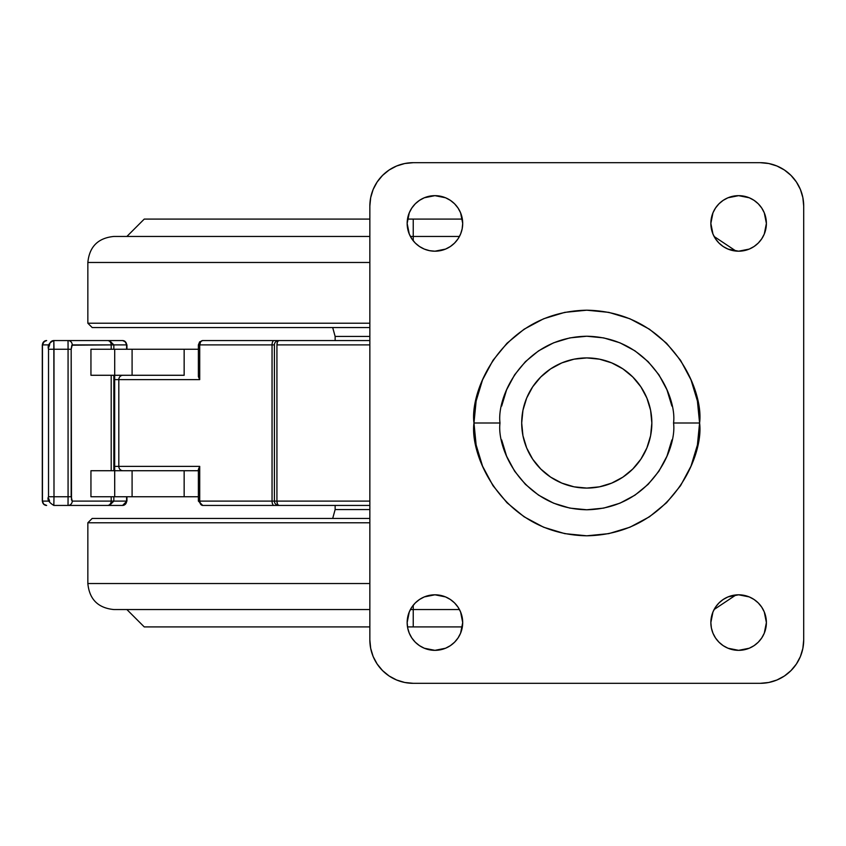 <?xml version="1.0" encoding="UTF-8"?>
<svg xmlns="http://www.w3.org/2000/svg" width="846" height="846" viewBox="0 0 846 846"><rect width="100%" height="100%" fill="white"/><g stroke="black" fill="none" stroke-linecap="round" stroke-linejoin="round"><path stroke-width="1.27" d="M277.477 340.568L274.041 340.568A4.336 1.988 90 0 0 272.052 344.904L274.4 344.904A4.336 4.336 0 0 1 278.746 340.568A4.336 1.819 90 0 0 276.928 344.904L369.85 344.904L276.928 344.904L277.456 341.837L278.746 340.568L369.85 340.568L278.746 340.568A4.336 4.336 0 0 0 274.4 344.904L274.4 501.096L199.719 501.096L272.052 501.096L272.052 344.904L199.719 344.904L199.719 379.611L118.821 379.611L118.821 466.389L199.719 466.389L199.719 501.096A4.336 3.014 90 0 0 202.723 505.432L369.85 505.432L278.746 505.432L277.456 504.163L276.928 501.096A4.336 1.819 90 0 0 278.746 505.432A4.336 4.336 0 0 1 274.4 501.096L369.85 501.096L276.928 501.096L276.928 344.904L276.928 501.096L274.4 501.096A4.336 4.336 0 0 0 278.746 505.432L278.419 505.432M202.131 505.348L200.597 504.163L199.719 501.096L199.719 466.389L118.821 466.389L118.821 379.611A4.336 4.145 -90 0 1 122.966 375.275A4.336 4.145 90 0 0 118.821 379.611L114.665 379.611L114.665 375.275L114.665 379.611L113.84 379.611L114.665 379.611L114.665 466.389L113.84 466.389L114.665 466.389L114.665 379.611L199.719 379.611L199.719 344.904L272.052 344.904A4.336 1.988 -90 0 1 274.041 340.568L202.723 340.568A4.336 3.014 90 0 0 199.719 344.904L200.597 341.837L202.131 340.652M198.387 376.502L198.387 344.904L199.719 344.904L198.387 344.904L199.635 341.869L202.723 340.568L278.419 340.568M198.387 469.498L198.387 501.096L199.719 501.096L198.387 501.096L202.723 505.432L274.041 505.432A4.336 1.988 -90 0 1 272.052 501.096L272.052 344.904L274.4 344.904L274.4 501.096L272.052 501.096A4.336 1.988 90 0 0 274.041 505.432L277.477 505.432M198.387 470.725L184.153 470.725L184.153 496.75L132.092 496.75L198.387 496.75L184.153 496.75L184.153 470.725L114.707 470.725L132.092 470.725L132.092 496.75L114.707 496.75L114.665 466.389L118.821 466.389A4.336 4.145 90 0 0 122.966 470.725A4.336 4.145 -90 0 1 118.821 466.389L114.665 466.389L114.665 470.725L90.945 470.725L90.945 496.75L111.196 496.75L111.196 501.096L126.604 501.096L125.43 504.163L122.585 505.432A4.336 4.019 -90 0 0 126.604 501.096L126.604 496.75L126.604 501.096L72.248 501.096L71.508 499.912L71.18 349.25L71.847 345.21L111.196 344.904L111.196 349.25L90.945 349.25L114.707 349.25L114.707 375.275L90.945 375.275L90.945 349.25L90.945 375.275L184.153 375.275L184.153 349.25L198.387 349.25L132.092 349.25L184.153 349.25L184.153 375.275L114.707 375.275L114.707 349.25L132.092 349.25L132.092 375.275L132.092 349.25L90.945 349.25M113.84 349.25L113.84 344.904L111.196 344.904L126.604 344.904L126.604 349.25L126.604 344.904A4.336 4.019 -90 0 0 122.585 340.568L99.215 340.568M198.599 375.73L199.719 379.611L198.398 376.692M48.613 496.75L53.996 496.75L53.837 505.432L68.029 505.432L68.071 496.75L53.996 496.75L53.837 340.568L53.996 349.25L68.071 349.25L68.071 496.75L53.996 496.75L53.996 349.25L68.071 349.25L68.029 340.568L53.837 340.568L109.483 340.568L113.84 344.904L126.604 344.904L125.43 341.837L122.585 340.568L124.679 341.107L126.932 344.904L126.932 349.25M198.398 469.308L199.698 466.41L198.599 470.27M90.945 496.75L114.707 496.75L90.945 496.75L90.945 470.725L114.707 470.725L114.707 496.75L132.092 496.75L132.092 470.725L196.917 470.725M99.215 505.432L122.585 505.432L126.932 501.096L126.932 496.75M532.663 459.156L540.763 469.012L532.663 459.156L526.656 447.904L522.944 435.701L521.696 423A65.079 65.079 0 0 1 586.775 357.921A65.079 65.079 0 0 1 651.854 423A65.079 65.079 0 0 1 586.775 488.079A65.079 65.079 0 0 1 521.696 423L522.944 410.299L526.656 398.096L532.663 386.844L540.763 376.988L550.619 368.888L540.763 376.988M540.763 469.012L550.619 477.112L540.763 469.012M622.931 477.112L632.787 469.012L640.887 459.156L632.787 469.012L622.931 477.112L611.679 483.119L599.476 486.831L586.775 488.079L574.074 486.831L561.871 483.119L550.619 477.112M640.887 386.844L632.787 376.988L640.887 386.844L646.894 398.096L650.606 410.299L651.854 423L650.606 435.701L646.894 447.904L640.887 459.156M550.619 368.888L561.871 362.881L574.074 359.169L586.775 357.921L599.476 359.169L611.679 362.881L622.931 368.888L632.787 376.988M335.143 505.432L335.143 509.556L369.85 509.556L335.143 509.556L332.69 518.45M413.239 605.239L413.239 609.554L459.452 609.554L413.239 609.554L413.239 626.907L407.497 626.907L413.239 626.907L413.239 609.554L410.405 609.554L413.239 609.554L413.239 605.239M144.243 626.907L369.85 626.907L144.243 626.907L126.889 609.554M462.35 626.907L413.239 626.907L462.35 626.907M369.85 609.554L113.882 609.554L369.85 609.554M369.85 583.529L87.847 583.529L369.85 583.529M369.85 522.786L87.847 522.786L369.85 522.786M93.737 518.45L369.85 518.45L92.182 518.45L93.737 518.45L92.182 518.45L87.847 522.786L87.847 583.529C89.39 599.328 98.073 608.01 113.882 609.554M332.69 327.55L335.143 336.444L369.85 336.444L335.143 336.444L335.143 340.568M92.182 327.55L369.85 327.55L92.182 327.55L87.847 323.214L369.85 323.214L87.847 323.214L87.847 262.471L369.85 262.471L87.847 262.471C89.39 246.672 98.073 237.99 113.882 236.446L369.85 236.446L113.882 236.446M413.239 240.761L413.239 236.446L410.405 236.446L413.239 236.446L413.239 219.093L462.35 219.093L413.239 219.093L413.239 236.446L459.452 236.446L413.239 236.446L413.239 240.761M144.243 219.093L369.85 219.093L144.243 219.093L126.889 236.446M407.497 219.093L413.239 219.093L407.497 219.093M500.007 423C496.517 397.62 522.553 337.417 586.775 336.232C650.997 337.417 677.033 397.62 673.543 423L699.579 423C704.105 390.006 670.265 311.74 586.775 310.196C503.285 311.74 469.445 390.006 473.972 423L500.007 423L473.972 423L476.139 445.007L482.558 466.167L492.985 485.667L507.008 502.767L524.108 516.79L543.608 527.217L564.768 533.636L586.775 535.804L608.782 533.636L629.942 527.217L649.442 516.79L666.542 502.767L680.565 485.667L690.992 466.167L697.411 445.007L699.579 423L697.411 400.993L690.992 379.833L680.565 360.333L666.542 343.233L649.442 329.21L629.942 318.783L608.782 312.364L586.775 310.196L564.768 312.364L543.608 318.783L524.108 329.21L507.008 343.233L492.985 360.333L482.558 379.833L476.139 400.993L473.972 423C469.445 455.994 503.285 534.26 586.775 535.804C670.265 534.26 704.105 455.994 699.579 423L673.543 423C677.033 448.38 650.997 508.583 586.775 509.768C522.553 508.583 496.517 448.38 500.007 423M765.852 228.843L766.391 223.429A27.77 27.77 0 0 1 738.621 251.199A27.77 27.77 0 0 1 710.852 223.429A27.77 27.77 0 0 1 738.621 195.659A27.77 27.77 0 0 1 766.391 223.429L764.276 212.801L761.707 208L758.259 203.791L754.05 200.343L749.249 197.774L738.621 195.659L727.994 197.774L723.193 200.343L718.984 203.791L715.536 208L712.967 212.801L710.852 223.429L712.967 234.056L715.536 238.858L718.984 243.066L723.193 246.514L727.994 249.084L738.621 251.199L749.249 249.084L754.05 246.514L758.259 243.066L761.707 238.858L764.276 234.056L766.391 223.429L765.852 218.014M462.159 228.843L462.699 223.429A27.77 27.77 0 0 1 434.929 251.199A27.77 27.77 0 0 1 407.159 223.429A27.77 27.77 0 0 1 434.929 195.659A27.77 27.77 0 0 1 462.699 223.429L460.584 212.801L458.014 208L454.566 203.791L450.358 200.343L445.556 197.774L434.929 195.659L424.301 197.774L419.5 200.343L415.291 203.791L411.843 208L409.274 212.801L407.159 223.429L407.698 228.843L409.274 234.056L411.843 238.858L415.291 243.066L419.5 246.514L424.301 249.084L429.514 250.659L434.929 251.199L440.343 250.659L445.556 249.084L450.358 246.514L454.566 243.066L458.014 238.858L460.584 234.056L462.159 228.843L462.699 223.429L462.159 218.014M462.159 627.986L462.699 622.571A27.77 27.77 0 0 1 434.929 650.341A27.77 27.77 0 0 1 407.159 622.571A27.77 27.77 0 0 1 434.929 594.801A27.77 27.77 0 0 1 462.699 622.571L460.584 611.944L458.014 607.142L454.566 602.934L450.358 599.486L445.556 596.916L434.929 594.801L424.301 596.916L419.5 599.486L415.291 602.934L411.843 607.142L409.274 611.944L407.159 622.571L407.698 627.986L409.274 633.199L411.843 638L415.291 642.209L419.5 645.657L424.301 648.226L434.929 650.341L445.556 648.226L450.358 645.657L454.566 642.209L458.014 638L460.584 633.199L462.699 622.571L460.584 611.944M765.852 627.986L766.391 622.571A27.77 27.77 0 0 1 738.621 650.341A27.77 27.77 0 0 1 710.852 622.571A27.77 27.77 0 0 1 738.621 594.801A27.77 27.77 0 0 1 766.391 622.571L764.276 611.944L761.707 607.142L758.259 602.934L754.05 599.486L749.249 596.916L738.621 594.801L727.994 596.916L723.193 599.486L718.984 602.934L715.536 607.142L712.967 611.944L710.852 622.571L711.391 627.986L712.967 633.199L715.536 638L718.984 642.209L723.193 645.657L727.994 648.226L738.621 650.341L749.249 648.226L754.05 645.657L758.259 642.209L761.707 638L764.276 633.199L766.391 622.571L764.276 611.944M760.311 162.686L768.781 163.521L760.311 162.686L413.239 162.686L760.311 162.686A43.389 43.389 0 0 1 803.7 206.075L803.7 639.925A43.389 43.389 0 0 1 760.311 683.314L413.239 683.314A43.389 43.389 0 0 1 369.85 639.925L369.85 206.075A43.389 43.389 0 0 1 413.239 162.686L404.769 163.521L396.637 165.996L404.769 163.521M373.149 189.472L377.157 181.975L373.149 189.472L370.685 197.615L369.85 206.075L369.85 639.925L370.685 648.385L373.149 656.528L377.157 664.025L382.561 670.603L389.128 675.996L396.637 680.004L404.769 682.479L413.239 683.314L760.311 683.314L768.781 682.479L776.914 680.004L768.781 682.479M800.401 656.528L796.393 664.025L800.401 656.528L802.865 648.385L803.7 639.925L803.7 206.075L802.865 197.615L800.401 189.472L796.393 181.975L790.989 175.397L784.422 170.004L776.914 165.996L768.781 163.521M796.393 664.025L790.989 670.603L784.422 675.996L776.914 680.004L784.422 675.996L790.989 670.603M377.157 181.975L382.561 175.397L389.128 170.004L396.637 165.996L389.128 170.004L382.561 175.397M413.239 683.314L404.769 682.479M711.391 218.014L710.852 223.429L712.967 234.056M718.984 243.066L723.193 246.514L727.994 249.084L733.207 250.659L738.621 251.199L749.249 249.084M758.259 243.066L761.707 238.858L764.276 234.056M761.707 208L758.259 203.791M744.036 196.198L738.621 195.659L733.207 196.198M727.994 197.774L723.193 200.343M718.984 203.791L715.536 208M407.698 218.014L407.159 223.429L409.274 234.056M415.291 243.066L419.5 246.514L424.301 249.084L429.514 250.659L434.929 251.199L445.556 249.084M454.566 243.066L458.014 238.858L460.584 234.056M458.014 208L454.566 203.791M440.343 196.198L434.929 195.659L429.514 196.198M424.301 197.774L419.5 200.343M415.291 203.791L411.843 208M407.698 617.157L407.159 622.571L407.698 627.986M411.843 638L415.291 642.209M429.514 649.802L434.929 650.341L440.343 649.802M445.556 648.226L450.358 645.657M454.566 642.209L458.014 638M454.566 602.934L450.358 599.486L445.556 596.916L440.343 595.341L434.929 594.801L424.301 596.916M415.291 602.934L411.843 607.142L409.274 611.944M711.391 617.157L710.852 622.571L711.391 627.986M715.536 638L718.984 642.209M733.207 649.802L738.621 650.341L744.036 649.802M749.249 648.226L754.05 645.657M758.259 642.209L761.707 638M758.259 602.934L754.05 599.486L749.249 596.916L744.036 595.341L738.621 594.801L727.994 596.916M718.984 602.934L715.536 607.142L712.967 611.944M501.667 406.069L506.606 389.795L514.632 374.789L525.419 361.644L538.564 350.857L553.57 342.831L569.844 337.892L586.775 336.232L603.706 337.892L619.981 342.831L634.986 350.857L648.131 361.644L658.918 374.789L666.944 389.795L671.883 406.069M671.883 439.931L666.944 456.206L658.918 471.211L648.131 484.356L634.986 495.143L619.981 503.169L603.706 508.108L586.775 509.768L569.844 508.108L553.57 503.169L538.564 495.143L525.419 484.356L514.632 471.211L506.606 456.206L501.667 439.931M90.945 375.275L111.196 375.275L111.196 470.725L90.945 470.725M48.994 501.096L42.448 501.096L42.448 344.904L48.994 344.904L42.3 344.904L43.675 341.837L46.636 340.568A4.336 4.188 90 0 0 42.448 344.904L42.448 501.096A4.336 4.188 90 0 0 46.636 505.432L43.675 504.163L42.3 501.096L48.994 501.096M49.597 501.096L48.698 498.516M48.698 347.495L49.597 344.904A4.336 4.241 90 0 1 53.837 340.568C49.131 342.672 47.365 345.57 48.529 349.25L53.996 349.25L48.529 349.25L48.529 496.75C47.006 499.468 48.772 502.355 53.837 505.432L107.516 505.432A4.336 3.68 -90 0 0 111.196 501.096L72.248 501.096L71.18 496.75L71.18 349.25L68.071 349.25L68.071 496.75L71.18 496.75L68.071 496.75L68.029 505.432A4.336 4.219 -90 0 0 72.248 501.096A4.336 4.219 90 0 1 68.029 505.432L109.504 505.432L113.84 501.096L113.84 496.75M109.483 340.568L68.029 340.568L68.071 349.25L71.18 349.25L72.248 344.904A4.336 4.219 -90 0 0 68.029 340.568A4.336 4.219 90 0 1 72.248 344.904L111.196 344.904L111.196 349.25M111.196 375.275L111.196 470.725M111.196 496.75L111.196 501.096A4.336 3.68 90 0 1 107.516 505.432M53.837 505.432L53.996 496.75L48.529 496.75M111.196 344.904A4.336 3.68 -90 0 0 107.516 340.568A4.336 3.68 90 0 1 111.196 344.904M46.16 505.348L43.876 504.438L42.3 501.096L42.3 344.904L44.552 341.107L46.16 340.652M735.988 594.928L714.119 609.511M735.988 251.072L714.119 236.489M113.84 470.725L113.84 375.275"/></g></svg>
